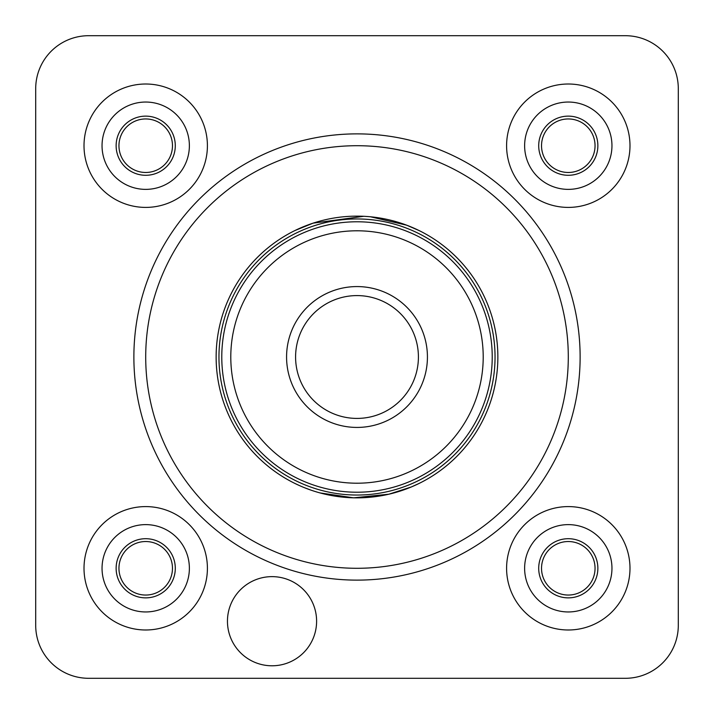 <?xml version="1.0" encoding="UTF-8"?>
<svg xmlns="http://www.w3.org/2000/svg" width="714" height="714" viewBox="0 0 714 714"><rect width="100%" height="100%" fill="white"/><g stroke="black" fill="none" stroke-linecap="round" stroke-linejoin="round"><path stroke-width="1.07" d="M286.894 479.174A140.863 140.863 0 0 1 216.163 359.758M497.836 359.758A140.863 140.863 0 0 1 427.106 479.174M427.106 234.826A140.863 140.863 0 0 1 497.836 354.242M216.163 354.242A140.863 140.863 0 0 1 286.894 234.826M316.605 621.207A44.58 44.58 0 0 0 272.025 576.635A44.58 44.58 0 0 0 227.454 621.207A44.58 44.58 0 0 0 272.025 665.787A44.58 44.58 0 0 0 316.605 621.207M629.989 145.71A61.699 61.699 0 0 0 568.29 84.011A61.699 61.699 0 0 0 506.592 145.71A61.699 61.699 0 0 0 568.29 207.408A61.699 61.699 0 0 0 629.989 145.71M207.408 145.71A61.699 61.699 0 0 0 145.71 84.011A61.699 61.699 0 0 0 84.011 145.71A61.699 61.699 0 0 0 145.71 207.408A61.699 61.699 0 0 0 207.408 145.71M207.408 568.29A61.699 61.699 0 0 0 145.71 506.592A61.699 61.699 0 0 0 84.011 568.29A61.699 61.699 0 0 0 145.71 629.989A61.699 61.699 0 0 0 207.408 568.29M629.989 568.29A61.699 61.699 0 0 0 568.29 506.592A61.699 61.699 0 0 0 506.592 568.29A61.699 61.699 0 0 0 568.29 629.989A61.699 61.699 0 0 0 629.989 568.29M145.71 357A211.29 211.29 0 0 0 357 568.29A211.29 211.29 0 0 0 568.29 357A211.29 211.29 0 0 0 357 145.71A211.29 211.29 0 0 0 145.71 357M678.3 625.339L678.3 88.661A52.961 52.961 0 0 0 625.339 35.7L88.661 35.7A52.961 52.961 0 0 0 35.7 88.661L35.7 625.339A52.961 52.961 0 0 0 88.661 678.3L625.339 678.3A52.961 52.961 0 0 0 678.3 625.339M295.587 357A61.413 61.413 0 0 0 357 418.413A61.413 61.413 0 0 0 418.413 357A61.413 61.413 0 0 0 357 295.587A61.413 61.413 0 0 0 295.587 357M427.427 357A70.427 70.427 0 0 1 357 427.427A70.427 70.427 0 0 1 286.573 357A70.427 70.427 0 0 1 357 286.573A70.427 70.427 0 0 1 427.427 357M230.792 357A126.208 126.208 0 0 0 357 483.208A126.208 126.208 0 0 0 483.208 357A126.208 126.208 0 0 0 357 230.792A126.208 126.208 0 0 0 230.792 357M492.223 357A135.223 135.223 0 0 1 357 492.223A135.223 135.223 0 0 1 221.777 357A135.223 135.223 0 0 1 357 221.777A135.223 135.223 0 0 1 492.223 357M419.029 483.467L411.389 486.939L388.862 494.204L353.653 497.819L320.006 492.919M311.081 490.17L304.066 487.537M299.032 485.377L294.971 483.467M497.863 357A140.863 140.863 0 0 1 357 497.863A140.863 140.863 0 0 1 216.137 357A140.863 140.863 0 0 1 357 216.137A140.863 140.863 0 0 1 497.863 357M294.971 230.533L313.08 223.161L363.792 216.306M370.512 216.788L406.677 225.187L419.029 230.533M117.391 576.823A29.577 29.577 0 0 1 137.177 539.962A29.577 29.577 0 0 1 174.037 559.749A29.577 29.577 0 0 1 154.251 596.609A29.577 29.577 0 0 1 117.391 576.823M171.333 560.57A26.766 26.766 0 0 0 137.989 542.667A26.766 26.766 0 0 0 120.086 576.011A26.766 26.766 0 0 0 153.43 593.914A26.766 26.766 0 0 0 171.333 560.57M103.905 580.893A43.67 43.67 0 0 0 158.312 610.095A43.67 43.67 0 0 0 187.523 555.688A43.67 43.67 0 0 0 133.107 526.477A43.67 43.67 0 0 0 103.905 580.893M539.32 574.288A29.577 29.577 0 0 1 562.284 539.32A29.577 29.577 0 0 1 597.252 562.284A29.577 29.577 0 0 1 574.288 597.252A29.577 29.577 0 0 1 539.32 574.288M594.494 562.855A26.766 26.766 0 0 0 562.855 542.087A26.766 26.766 0 0 0 542.087 573.717A26.766 26.766 0 0 0 573.717 594.494A26.766 26.766 0 0 0 594.494 562.855M525.531 577.153A43.67 43.67 0 0 0 577.153 611.05A43.67 43.67 0 0 0 611.05 559.428A43.67 43.67 0 0 0 559.428 525.531A43.67 43.67 0 0 0 525.531 577.153M556.991 118.372A29.577 29.577 0 0 1 595.628 134.419A29.577 29.577 0 0 1 579.581 173.047A29.577 29.577 0 0 1 540.953 157.009A29.577 29.577 0 0 1 556.991 118.372M578.51 170.45A26.766 26.766 0 0 0 593.022 135.49A26.766 26.766 0 0 0 558.071 120.978A26.766 26.766 0 0 0 543.55 155.929A26.766 26.766 0 0 0 578.51 170.45M551.619 105.351A43.67 43.67 0 0 0 527.932 162.381A43.67 43.67 0 0 0 584.962 186.068A43.67 43.67 0 0 0 608.649 129.038A43.67 43.67 0 0 0 551.619 105.351M134.419 118.372A29.577 29.577 0 0 1 173.047 134.419A29.577 29.577 0 0 1 157.009 173.047A29.577 29.577 0 0 1 118.372 157.009A29.577 29.577 0 0 1 134.419 118.372M155.929 170.45A26.766 26.766 0 0 0 170.45 135.49A26.766 26.766 0 0 0 135.49 120.978A26.766 26.766 0 0 0 120.978 155.929A26.766 26.766 0 0 0 155.929 170.45M129.038 105.351A43.67 43.67 0 0 0 105.351 162.381A43.67 43.67 0 0 0 162.381 186.068A43.67 43.67 0 0 0 186.068 129.038A43.67 43.67 0 0 0 129.038 105.351M133.875 357A223.125 223.125 0 0 1 357 133.875A223.125 223.125 0 0 1 580.125 357A223.125 223.125 0 0 1 357 580.125A223.125 223.125 0 0 1 133.875 357M218.957 357A138.043 138.043 0 0 1 357 218.957A138.043 138.043 0 0 1 495.043 357A138.043 138.043 0 0 1 357 495.043A138.043 138.043 0 0 1 218.957 357"/></g></svg>

